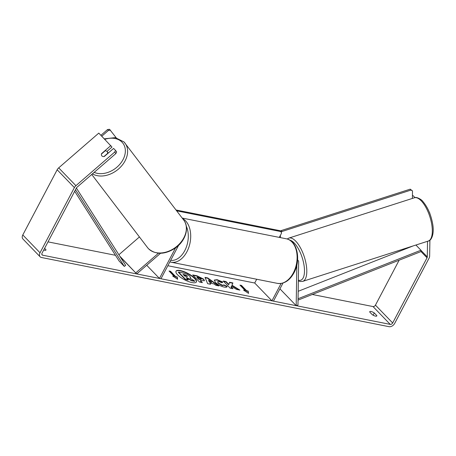 <?xml version="1.0" encoding="UTF-8"?>
<svg xmlns="http://www.w3.org/2000/svg" width="456" height="456" viewBox="0 0 456 456"><rect width="100%" height="100%" fill="white"/><g stroke="black" fill="none" stroke-linecap="round" stroke-linejoin="round"><path stroke-width="0.68" d="M118.891 254.756L139.422 236.955M160.552 253.268L136.726 273.925L119.791 256.169M135.865 272.796L158.471 253.2M178.564 245.385L160.974 278.747L159.452 278.445L146.712 265.261M175.566 247.893L159.452 278.445M136.726 273.925L120.224 256.848M296.85 264.959L296.183 305.662L297.956 305.064L298.657 262.046A4.098 2.821 136 0 0 298.064 260.399A4.098 2.821 136 0 0 297.586 260.034M256.7 279.243L254.71 283.011L271.936 300.835L273.457 301.137L282.999 283.039M281.095 283.467L271.936 300.835M296.183 305.662L279.938 288.847M196.314 282.087A11.525 3.597 27.8 0 0 191.417 275.914A11.525 3.597 27.8 0 0 180.245 270.847A11.525 3.597 27.8 0 0 175.948 271.349M180.394 270.562A11.525 3.597 27.8 0 0 176.01 271.2A11.525 3.597 27.8 0 0 180.644 277.379A11.525 3.597 27.8 0 0 192.016 282.583A11.525 3.597 27.8 0 0 196.399 281.95A11.525 3.597 27.8 0 0 191.765 275.766A11.525 3.597 27.8 0 0 180.394 270.562M48.017 241.868L115.471 255.297M167.842 265.723L254.71 283.011M312.297 294.473L373.019 306.563A2.052 1.414 136 0 0 375.448 305.138L399.148 260.188M115.875 153.547L114.724 152.047L115.516 150.417L116.668 151.916L115.875 153.547L77.07 187.188A2.052 1.414 136 0 0 76.409 188.009L42.055 253.171A2.052 1.414 136 0 0 42.1 254.904A2.052 1.414 136 0 0 42.664 255.2L390.245 324.387A2.052 1.414 136 0 0 392.673 322.968L427.033 257.8A2.052 1.414 136 0 0 427.283 256.899L427.534 241.298M232.007 285.239L232.879 282.937L229.55 282.275L228.861 284.476L226.062 281.58L223.252 281.021L230.143 288.152L232.953 288.711L231.169 286.87L231.42 286.265L236.527 289.423L239.902 290.096L232.007 285.239L231.859 285.53L232.879 282.937M213.938 283.906L210.011 283.125L210.518 284.248L207.622 283.666L205.012 277.385L207.702 277.921L218.886 285.912L215.893 285.313L213.938 283.906M44.614 248.32L45.959 249.717A3.42 1.066 -152.2 0 1 45.953 250.082A3.42 1.066 -152.2 0 1 43.725 250.002M376.821 315.575L374.285 312.953A3.42 1.066 27.8 0 0 371.036 311.494A3.42 1.066 27.8 0 0 369.73 311.682A3.42 1.066 27.8 0 0 369.725 312.041L372.261 314.668A3.42 1.066 27.8 0 0 376.81 315.94A3.42 1.066 27.8 0 0 376.821 315.575L376.519 316.15M248.172 291.065L248.577 293.39L243.612 290.159L245.134 290.461L239.964 285.114L241.486 285.416L246.656 290.763L248.172 291.065L248.355 293.242M174.198 276.342L172.681 276.04L177.646 279.271L177.241 276.946L175.72 276.644L170.55 271.297L169.034 270.995L174.198 276.342L173.383 276.496M203.661 279.146L204.425 280.685L200.418 280.588L202.384 282.629L199.574 282.07L192.683 274.94L197.026 275.8L203.661 279.146L204.322 280.816M223.828 285.177L226.945 286.647L227.094 286.362C227.208 287.189 226.233 287.428 224.164 287.075C220.812 286.277 217.882 284.704 215.374 282.349L214.297 280.047L217.113 279.682L222.847 282.03L221.85 282.76L218.823 281.483L217.632 281.654L218.247 282.908L222.505 285.291L223.959 284.88L227.094 286.362L226.991 286.744M223.742 285.342L223.959 284.88M374.285 312.953L373.105 315.187M114.724 152.047L75.918 185.689A4.782 3.295 136 0 0 74.385 187.604L40.025 252.772A4.782 3.295 136 0 0 40.134 256.802A4.782 3.295 136 0 0 41.456 257.498L389.036 326.684A4.782 3.295 136 0 0 394.702 323.367L429.062 258.204A4.782 3.295 136 0 0 429.643 256.101L429.905 240.175M106.995 151.415L111.994 147.083L98.787 133.106L58.693 167.865A4.782 3.295 136 0 0 57.16 169.78L22.8 234.948A4.782 3.295 136 0 0 22.908 238.978L40.134 256.802M404.974 249.136L405.35 248.423M412.423 195.903L413.107 195.675L415.006 197.636M429.655 213.043L430.264 214.673M429.837 212.98L429.478 212.61M103.962 156.545L107.576 153.415A3.42 2.525 -37.3 0 0 107.223 151.66A3.42 2.525 -37.3 0 0 107.086 151.5A3.42 2.525 -37.3 0 0 105.119 150.862L101.437 154.054A3.42 2.525 -37.3 0 0 101.397 154.778A3.42 2.474 -37.5 0 0 101.779 155.792A3.42 2.474 -37.5 0 0 101.91 155.952A3.42 2.474 -37.5 0 0 104.321 156.482L113.601 148.434L115.516 150.417M110.848 145.584L101.568 153.632A3.42 2.474 -37.5 0 0 101.449 154.048M45.959 249.717L45.657 250.293M191.372 280.702L191.526 280.417L194.775 281.061L194.621 281.352L191.372 280.702L187.239 278.131L187.387 277.846L186.156 277.601L188.248 279.762L188.094 280.052L185.278 279.494L178.376 272.346L178.524 272.061L183.329 273.013L187.387 274.449L189.913 276.313L190.614 277.75L190.215 278.257M187.239 278.131L186.532 277.995M185.278 279.494L185.432 279.203L178.524 272.061M188.248 279.762L185.432 279.203M191.526 280.417L187.387 277.846M190.614 277.75L189.947 278.092L194.775 281.061M244.313 290.614L245.134 290.461M246.656 290.763L246.502 291.053L241.332 285.707L241.486 285.416M241.332 285.707L240.346 285.507M246.502 291.053L248.024 291.355M169.41 271.388L170.55 271.297M177.418 279.123L177.088 277.237L175.566 276.935L175.72 276.644M175.566 276.935L170.401 271.588M177.088 277.237L177.241 276.946M210.21 284.185L210.011 283.125M205.154 277.732L207.548 278.211L207.702 277.921M207.548 278.211L218.116 285.758M208.586 279.978L209.241 282.053L211.504 282.503L211.652 282.213L208.586 279.978L209.395 281.768L211.652 282.213M209.241 282.053L209.395 281.768M201.854 282.52L200.264 280.879L200.418 280.588M193.065 275.333L196.878 276.091L203.53 279.454L203.684 279.169M197.1 277.157L196.946 277.442L198.77 279.328L201.073 279.528L200.942 278.679L197.1 277.157L198.919 279.043L201.221 279.237M198.77 279.328L198.919 279.043M238.99 289.913L231.859 285.53M232.423 288.608L231.021 287.155L231.42 286.265M231.021 287.155L231.169 286.87M228.861 284.476L228.707 284.761L225.914 281.871L226.062 281.58M225.914 281.871L223.634 281.415M232.731 283.227L229.459 282.577M214.24 280.201L216.959 279.973L222.699 282.315M217.632 281.654L218.099 283.193L222.357 285.576L223.805 285.165M187.279 276.467L187.182 275.851L182.998 274.335L184.657 276.051L186.51 276.416L187.205 275.874L187.445 276.364M187.051 276.159L183.38 274.729M176.666 210.837L280.976 231.602L281.489 233.29L279.317 237.399M176.016 209.988L280.115 230.707L280.976 231.602M412.384 198.428L412.503 190.95L410.2 189.16L281.101 230.611L280.605 231.215M280.383 235.381L280.349 237.605M279.511 237.029L279.505 237.439M410.2 189.16L411.033 190.061L281.933 231.511L281.101 230.611M281.215 232.389L281.933 231.511M411.033 190.061L412.503 190.95M100.907 135.301L107.576 129.521L109.565 129.316L116.206 137.786M101.785 136.207L108.454 130.427L107.576 129.521M110.443 130.228L108.454 130.427M75.479 189.776L124.311 266.412L119.147 261.066L74.681 191.286M76.386 188.054L125.645 265.352L124.311 266.412M427.033 257.8L421.002 251.564L298.036 300.105M413.039 245.955L298.178 291.298M421.002 251.564L420.934 250.224L298.059 298.731M420.934 250.224L415.918 245.032M414.35 197.796A22.726 8.989 72.2 0 1 421.595 201.221A22.726 8.989 72.2 0 1 431.735 224.363A22.726 8.989 72.2 0 1 428.247 241.07L302.733 281.369A22.726 8.989 -107.8 0 0 306.221 264.662A22.726 8.989 -107.8 0 0 296.081 241.52A22.726 8.989 -107.8 0 0 288.842 238.095L414.35 197.796C416.288 196.376 421.891 199.734 422.832 201.432C427.739 207.206 431.028 214.77 432.704 224.118C434.585 234.886 430.983 240.888 428.247 241.07M289.771 240.135A21.016 8.311 72.2 0 1 294.565 243.367A21.016 8.311 72.2 0 1 304.3 267.387A21.016 8.311 72.2 0 1 298.361 280.172M42.664 255.2L41.821 254.328M390.245 324.387L373.019 306.563M427.283 256.899L420.939 250.338M392.673 322.968L375.448 305.138M75.918 185.689L58.693 167.865M74.385 187.604L57.16 169.78M40.025 252.772L22.8 234.948M196.878 276.091L197.026 275.8M200.099 279.596L200.252 279.306M216.959 279.973L217.113 279.682M218.076 283.17L218.23 282.885M218.099 283.193L218.247 282.908M222.357 285.576L222.505 285.291M187.028 276.136L187.182 275.851M184.691 274.985L184.84 274.7M182.554 218.555A22.726 14.877 101.3 0 1 186.914 251.752A22.726 14.877 101.3 0 1 171.023 262.189L277.425 283.37A22.726 14.877 -78.7 0 0 293.316 272.933A22.726 14.877 -78.7 0 0 286.294 238.79L182.183 218.065M170.669 260.359A21.016 13.76 -78.7 0 0 184.783 250.612A21.016 13.76 -78.7 0 0 186.299 226.187M124.026 141.987A22.726 16.775 142.7 0 1 124.95 143.064A22.726 16.775 142.7 0 1 119.546 168.07A22.726 16.775 142.7 0 1 92.448 173.856M94.175 172.357A21.016 15.515 -37.3 0 0 119.198 164.992A21.016 15.515 -37.3 0 0 122.037 142.192A21.016 15.515 -37.3 0 0 104.812 139.336M183.688 220.037C189.85 227.675 185.392 241.298 175.121 248.206C164.776 254.733 155.912 254.915 148.536 248.754L147.556 247.608A22.726 16.775 -37.3 0 0 148.474 248.685A22.726 16.775 -37.3 0 0 176.552 246.565A22.726 16.775 -37.3 0 0 183.688 220.037L123.969 141.919L115.277 137.621L104.338 138.846M297.591 259.909L298.064 260.399M288.842 238.095L287.172 239.001M298.349 280.936L300.116 281.517L302.733 281.369M286.294 238.79C297.42 240.574 301.148 260.062 293.966 272.836C289.634 280.645 284.116 284.156 277.425 283.37M169.866 261.892L171.023 262.189M108.283 153.051L107.223 151.66M147.556 247.608L91.741 174.466"/></g></svg>
